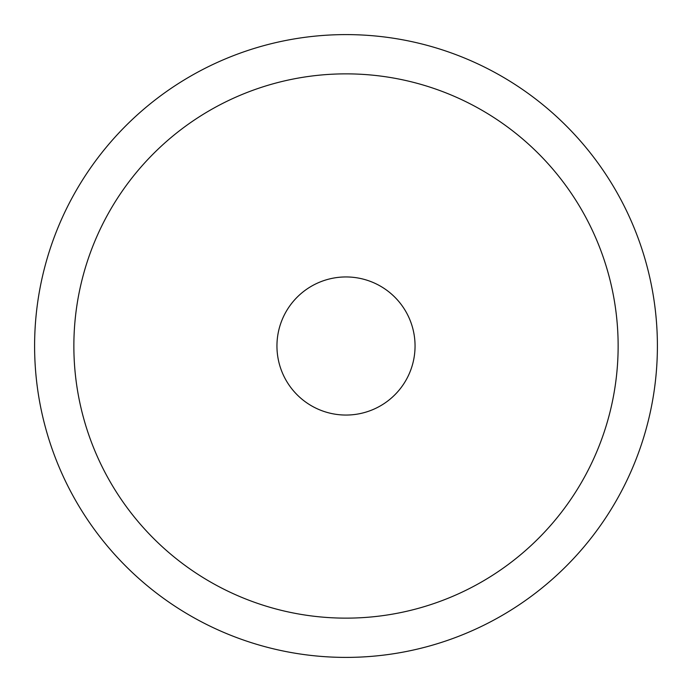 <?xml version="1.0" encoding="UTF-8"?>
<svg xmlns="http://www.w3.org/2000/svg" width="692" height="692" viewBox="0 0 692 692"><rect width="100%" height="100%" fill="white"/><g stroke="black" fill="none" stroke-linecap="round" stroke-linejoin="round"><path stroke-width="1.04" d="M657.4 346A311.4 311.4 0 0 0 346 34.6A311.4 311.4 0 0 0 34.6 346A311.4 311.4 0 0 0 346 657.4A311.4 311.4 0 0 0 657.4 346M346 73.862A272.138 272.138 0 0 1 618.138 346A272.138 272.138 0 0 1 346 618.138A272.138 272.138 0 0 1 73.862 346A272.138 272.138 0 0 1 346 73.862A272.138 272.138 0 0 1 618.138 346A272.138 272.138 0 0 1 346 618.138M346 276.947A69.053 69.053 0 0 1 415.053 346A69.053 69.053 0 0 1 346 415.053A69.053 69.053 0 0 1 276.947 346A69.053 69.053 0 0 1 346 276.947"/></g></svg>

